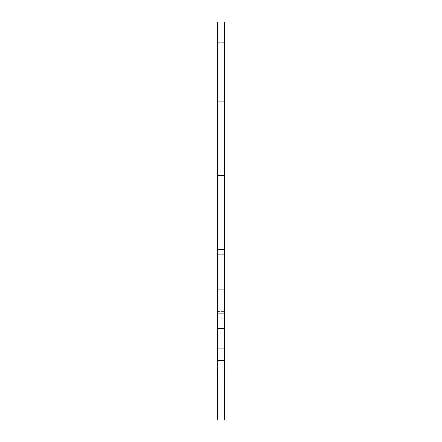 <?xml version="1.0" encoding="UTF-8"?>
<svg xmlns="http://www.w3.org/2000/svg" width="442" height="442" viewBox="0 0 442 442"><rect width="100%" height="100%" fill="white"/><g stroke="black" fill="none" stroke-linecap="round" stroke-linejoin="round"><path stroke-width="0.33" stroke-dasharray="2.21 1.66" d="M217.508 175.634L217.508 22.1L217.508 175.634L224.492 175.634L217.508 175.634L217.508 254.144L217.508 175.634M224.492 22.1L224.492 175.634L224.492 22.1M217.508 289.14L224.492 289.14L224.492 318.748L217.508 318.748L217.508 254.144L217.508 289.14L224.492 289.14L224.492 175.634L224.492 246.012L217.508 246.012L224.492 246.012L224.492 254.144L217.508 254.144L224.492 254.144L224.492 378.026L224.492 311.4L224.492 360.573L224.492 318.748L217.508 318.748L217.508 289.14M224.492 419.9L224.492 378.026L224.492 419.9M224.492 101.776L224.492 308.936L224.492 42.338L224.492 101.776L217.508 101.776L217.508 42.338L217.508 308.936L217.508 249.492L217.508 308.936L217.508 249.492L224.492 249.492L217.508 249.492L224.492 249.492L224.492 101.776L217.508 101.776L217.508 42.338L217.508 101.776L224.492 101.776L224.492 249.492L217.508 249.492L217.508 101.776L224.492 101.776M217.508 360.622L217.508 311.4L217.508 378.026L217.508 311.4L217.508 360.622L217.508 348.357L224.492 348.357L224.492 360.622L224.492 313.361L217.508 313.361L217.508 348.357L224.492 348.357L217.508 348.357L217.508 313.361L224.492 313.361L224.492 311.317L224.492 312.096L217.508 312.096L217.508 321.892L224.492 321.892L224.492 312.096L217.508 312.096L224.492 312.096L224.492 328.539L217.508 328.539L217.508 321.892L224.492 321.892L217.508 321.892L217.508 328.539L224.492 328.539L224.492 378.026L224.492 328.539L217.508 328.539L217.508 378.026L217.508 328.539L224.492 328.539L224.492 321.892L217.508 321.892L217.508 312.096L224.492 312.096L224.492 311.317L224.492 313.361L217.508 313.361L224.492 313.361L224.492 348.357L217.508 348.357L217.508 360.622L224.492 360.622M217.508 419.9L217.508 378.026L224.492 378.026L217.508 378.026L217.508 419.9M217.508 311.317L224.492 311.317L217.508 311.317M217.508 308.936L224.492 308.936M217.508 42.338L224.492 42.338"/><path stroke-width="0.66" d="M217.508 246.012L224.492 246.012L224.492 175.634L217.508 175.634L217.508 249.211L224.492 249.211L224.492 254.144L217.508 254.144L217.508 249.211L217.508 360.622L217.508 254.144L224.492 254.144L224.492 360.622L224.492 289.14L217.508 289.14L224.492 289.14L224.492 249.211L217.508 249.211L217.508 246.012L224.492 246.012L224.492 249.211L224.492 22.1L224.492 175.634L217.508 175.634L217.508 246.012M217.508 22.1L217.508 175.634L217.508 22.1L224.492 22.1M224.492 378.026L224.492 419.9L224.492 378.026L217.508 378.026L217.508 419.9L217.508 378.026L224.492 378.026M224.492 360.622L217.508 360.622M224.492 419.9L217.508 419.9"/></g></svg>

